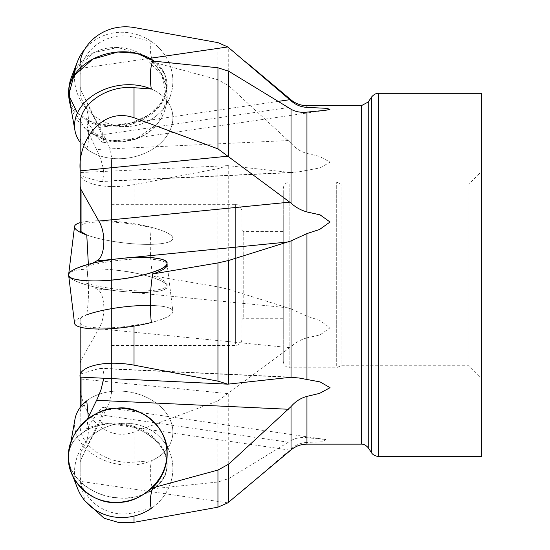 <?xml version="1.0" encoding="UTF-8"?>
<svg xmlns="http://www.w3.org/2000/svg" width="550" height="550" viewBox="0 0 550 550"><rect width="100%" height="100%" fill="white"/><g stroke="black" fill="none" stroke-linecap="round" stroke-linejoin="round"><path stroke-width="0.41" stroke-dasharray="2.75 2.06" d="M80.176 327.133L80.176 322.554C79.53 328.357 107.429 329.78 134.021 325.304L151.333 322.506A49.534 10.223 -7 0 0 172.865 311.19A49.534 10.223 -7 0 0 150.198 305.442M291.026 99.873L291.026 143.199L228.724 85.669L217.951 79.75L152.653 61.951C150.04 53.254 149.6 46.42 151.333 41.449A49.534 46.771 -158.8 0 1 169.868 97.336A49.534 46.771 -158.8 0 1 86.769 109.127C89.127 118.106 89.086 124.802 86.653 129.229L97.405 151.161L100.966 159.926L103.297 168.334L103.978 174.976L103.173 179.3L101.2 181.383L100.238 181.583L81.056 176L80.176 175.429L80.176 172.535L80.176 227.253C79.53 221.451 107.429 220.028 134.021 224.496L151.333 227.301A49.534 10.223 -173 0 1 172.865 238.611A49.534 10.223 -173 0 1 140.47 244.228A49.534 10.223 -173 0 1 86.769 235.036A49.534 10.223 7 0 0 140.47 244.228A49.534 10.223 7 0 0 172.865 238.611A49.534 10.223 7 0 0 123.702 222.276A49.534 10.223 7 0 0 80.176 222.667M80.176 68.111L80.176 76.808C79.482 50.689 107.449 30.078 134.021 37.283L151.333 41.449M88.364 264.33L86.653 283.332L96.614 288.853C104.754 291.913 106.755 315.92 98.814 328.735L81.056 360.243L80.176 363.44L80.176 379.486C77.509 407.901 101.399 443.465 134.021 432.059L217.951 400.929L291.026 346.706L291.026 440.591L228.724 478.582L217.951 482.027L152.653 488.792C150.033 481.188 149.593 471.838 151.333 460.756A49.534 36.547 -169.8 0 0 172.453 436.837A49.534 36.547 -169.8 0 0 144.045 396.206A49.534 36.547 -169.8 0 0 86.769 400.812L81.056 408.774L80.176 411.462L80.176 425.349C79.379 445.624 107.47 464.86 134.021 462.117L151.333 460.756M86.769 440.681L81.056 451.674L80.176 455.228L80.176 473C79.482 499.118 107.449 519.723 134.021 512.518L151.333 508.358A49.534 46.771 -21.2 0 0 169.868 452.471A49.534 46.771 -21.2 0 0 86.769 440.681C89.127 431.702 89.086 424.999 86.653 420.578L87.203 419.464M80.176 172.7C77.523 181.596 101.386 190.671 134.021 184.656L217.951 168.651L227.831 165.639L291.026 172.562L291.026 308.894L228.724 289.348L217.951 286.873L152.653 275.839C150.047 259.524 149.607 243.341 151.333 227.301M80.176 142.354A49.534 36.547 169.8 0 0 138.607 155.602A49.534 36.547 169.8 0 0 172.453 112.97A49.534 36.547 169.8 0 0 151.333 89.052A49.534 36.547 -10.2 0 1 172.453 112.97A49.534 36.547 -10.2 0 1 144.045 153.601A49.534 36.547 -10.2 0 1 86.769 148.995C89.127 141.659 89.086 132.261 86.653 120.801L97.302 136.551L100.877 141.027L103.249 142.697L103.978 141.501L102.644 136.489L98.814 127.545L81.056 90.661L80.176 86.893L80.176 68.131M86.769 148.995L81.056 141.027L80.176 138.346L80.176 124.458M103.785 378.373L103.978 374.832L103.173 370.507L101.2 368.424L100.238 368.225L81.056 373.808L81.056 317.797L86.769 314.772C89.127 298.368 89.086 282.267 86.653 266.475L92.421 263.285M88.309 417.23L86.653 429.007L97.302 413.256L100.877 408.781L103.249 407.11L103.978 408.299L101.269 416.763L81.056 459.14L80.176 462.914M86.769 109.127L81.056 98.134L80.176 94.573L80.176 76.808M306.948 444.139L306.948 442.42L323.077 441.781L325.847 439.546L306.948 437.683L306.948 337.837L320.031 334.964L330.062 327.793L319.605 320.334L306.948 316.209L306.948 170.321L320.031 167.915L330.062 162.126L319.605 156.441L306.948 153.429L306.948 105.669M247.032 486.846L291.026 449.041L291.026 449.934M80.176 379.486L80.176 425.349M80.176 481.697L85.071 500.995M81.056 317.797L80.176 318.67L80.176 322.554M80.176 318.67L80.176 377.272M80.176 170.851L80.176 186.367M80.176 94.573L80.176 86.893M80.176 411.462L80.176 407.454M80.176 455.228L80.176 473M80.176 231.137L80.176 227.253M291.026 143.199C295.433 148.349 300.74 151.759 306.948 153.429M306.948 442.42C300.788 442.805 295.481 445.012 291.026 449.041M306.948 337.837C300.788 339.618 295.481 342.567 291.026 346.706M291.026 440.591C295.433 438.041 300.74 437.071 306.948 437.683M306.948 170.321L299.337 171.751L291.026 172.562M291.026 308.894L306.948 316.209M81.056 373.808L80.176 374.378M481.381 93.287L481.381 456.521M111.547 205.865L111.547 345.489L111.547 205.865M111.547 159.534L111.547 392.851L111.547 159.534M481.381 375.884L481.381 171.669L481.381 375.884M468.999 363.77L468.999 184.051L468.999 363.77M341.041 363.77L341.041 184.051L341.041 363.77M283.257 190.52L283.257 361.171L283.257 190.52M283.257 317.295L283.257 231.564L283.257 317.295M243.217 317.295L243.217 231.564L243.217 317.295M241.979 318.505L241.979 230.326L241.979 318.505M241.979 337.487L241.979 210.925L241.979 337.487M227.831 165.639L80.176 172.535M86.653 129.229A49.534 46.771 21.2 0 0 164.161 112.028A49.534 46.771 21.2 0 0 152.653 61.951M227.831 393.594L80.176 378.957M86.653 283.332A49.534 10.223 7 0 0 138.373 290.84A49.534 10.223 7 0 0 167.152 285.113A49.534 10.223 7 0 0 152.653 275.839M86.653 420.578A49.534 46.771 158.8 0 1 164.161 437.779L169.868 452.471A49.534 46.771 158.8 0 1 151.333 508.358M227.831 502.858L80.176 481.326M86.653 429.007A49.534 36.547 10.2 0 1 141.817 429.612A49.534 36.547 10.2 0 1 166.746 468.648A49.534 36.547 10.2 0 1 152.653 488.792M149.847 58.321L80.176 68.482M86.653 120.801A49.534 36.547 169.8 0 0 141.817 120.196A49.534 36.547 169.8 0 0 166.746 81.159A49.534 36.547 169.8 0 0 152.653 61.009M86.653 266.475A49.534 10.223 173 0 1 138.373 258.961A49.534 10.223 173 0 1 167.152 264.694L172.865 311.19A49.534 10.223 173 0 1 151.333 322.506M68.64 274.587L68.633 274.643A49.534 10.223 -173 0 1 117.796 270.38A49.534 10.223 -173 0 1 166.959 286.715A49.534 10.223 -173 0 1 117.92 290.991A49.534 10.223 -173 0 1 68.64 275.22M75.288 69.328L94.084 52.443L117.796 47.486A49.534 46.771 -158.8 0 1 163.962 112.537A49.534 46.771 -158.8 0 1 116.022 141.604A49.534 46.771 -158.8 0 1 70.531 105.848L85.374 128.81L110.021 140.821L135.355 139.246L157.534 123.812L166.822 100.093L162.03 75.646L143.103 55.138L117.796 47.486A49.534 46.771 -158.8 0 0 71.631 76.649M74.614 74.662A49.534 46.771 21.2 0 0 113.603 125.125A49.534 46.771 21.2 0 0 169.868 97.336A49.534 46.771 21.2 0 0 123.702 32.285A49.534 46.771 21.2 0 0 85.071 48.806M77.392 113.052L92.703 122.492L111.499 125.826L130.137 123.454L148.383 115.177L161.604 102.025L166.849 87.477L164.56 73.666L154.241 61.174A49.534 36.547 -10.2 0 1 166.547 80.066A49.534 36.547 -10.2 0 1 124.252 124.788A49.534 36.547 -10.2 0 1 69.046 97.563M74.539 323.262A49.534 10.223 173 0 1 122.458 307.079A49.534 10.223 173 0 1 172.865 311.19L167.152 264.694M77.536 488.352A49.534 46.771 158.8 0 1 106.755 426.814A49.534 46.771 158.8 0 1 169.868 452.471L164.161 437.779M117.796 497.798A49.534 36.547 -169.8 0 0 166.547 469.741A49.534 36.547 -169.8 0 0 124.252 425.019A49.534 36.547 -169.8 0 0 69.046 452.244A49.534 36.547 -169.8 0 0 117.796 497.798C142.127 501.401 169.173 483.333 166.973 464.942C169.173 446.909 142.127 424.49 117.796 424.181C93.466 420.578 66.419 438.652 68.619 457.036C66.419 475.076 93.466 497.489 117.796 497.798M86.769 400.812A49.534 36.547 10.2 0 1 144.045 396.206A49.534 36.547 10.2 0 1 172.453 436.837A49.534 36.547 10.2 0 1 123.702 464.894A49.534 36.547 10.2 0 1 74.951 419.334M117.796 270.38C142.127 272.779 169.173 281.621 166.973 286.461C169.173 291.809 142.127 294.298 117.796 290.978C93.466 288.578 66.419 279.737 68.619 274.904C66.419 269.548 93.466 267.066 117.796 270.38M134.021 326.088L134.021 325.304M134.021 27.5L134.021 37.283M217.951 42.625L217.951 79.75M134.021 432.059L134.021 462.117M217.951 400.929L217.951 482.027M134.021 516.086L134.021 512.518M134.021 184.656L134.021 224.496M217.951 168.651L217.951 286.873M108.9 148.637L108.9 403.989L108.9 148.637M81.056 176L81.056 141.027M81.056 459.14L81.056 451.674M81.056 360.243L81.056 377.314M81.056 406.326L81.056 408.774M81.056 90.661L81.056 98.134M361.391 105.669L361.391 444.139M228.724 85.669L228.724 47.651M228.724 478.582L228.724 392.982M228.724 289.348L228.724 165.729M378.482 456.521L378.482 93.287M368.259 447.817L368.259 101.991M371.614 96.958L371.614 452.842M336.291 365.743L336.291 182.029L336.291 365.743M289.857 184.058L289.857 367.778L289.857 184.058M235.373 343.942L235.373 204.318L235.373 343.942M289.816 172.459L98.814 181.376M288.358 140.546L96.614 149.497M289.816 347.669L98.814 328.735M288.358 307.863L96.614 288.853M289.816 377.348L98.814 368.431M289.816 450.113L98.814 422.256M288.358 442.221L96.614 414.26M278.438 101.351L98.814 127.545M288.358 107.58L96.614 135.547M127.538 257.888L116.566 258.974M111.547 156.956L108.9 145.819L81.056 90.496L80.176 86.783M111.547 392.851L108.9 403.989L81.056 459.312L80.176 463.024M247.032 62.961L243.086 59.648M283.257 361.171C283.649 365.186 285.849 367.386 289.857 367.778L336.291 367.778L341.041 365.757L468.999 365.757L481.381 378.139M283.257 188.636C283.649 184.621 285.849 182.421 289.857 182.029L336.291 182.029L341.041 184.051L468.999 184.051L481.381 171.669M241.979 319.481L243.217 318.244L283.257 318.244M241.979 230.326L243.217 231.564L283.257 231.564M111.547 345.489L235.373 345.489C239.387 345.097 241.587 342.891 241.979 338.882M111.547 204.318L235.373 204.318L238.095 204.903C239.278 204.669 240.577 206.676 241.979 210.925M100.238 181.583L293.226 172.569M100.238 368.225L293.226 377.231M103.434 407.11L325.847 439.546M103.434 142.697L325.847 110.261M166.547 80.066L166.746 81.159M166.547 469.741L166.746 468.648M166.959 286.715L167.152 285.113M163.962 112.537L164.161 112.028M70.531 443.96L69.046 452.244"/><path stroke-width="0.82" d="M227.831 384.168L80.176 377.107C77.523 368.204 101.386 359.136 134.021 365.145L217.951 381.157L227.831 384.168L291.026 377.238L291.026 240.914L228.724 260.459L217.951 262.928L152.653 273.962C150.047 290.283 149.607 306.467 151.333 322.506A49.534 10.223 173 0 1 123.702 327.525A49.534 10.223 173 0 1 74.539 323.262L68.633 275.165A49.534 10.223 -7 0 0 117.796 279.421A49.534 10.223 -7 0 0 166.959 263.093A49.534 10.223 -7 0 0 116.552 258.974A49.534 10.223 -7 0 0 68.633 275.165M80.176 138.346L80.176 170.314C77.509 141.907 101.399 106.343 134.021 117.748L217.951 148.878L291.026 203.101L291.026 109.216L228.724 71.225L217.951 67.781L152.653 61.009C150.033 68.619 149.593 77.969 151.333 89.052A49.534 36.547 169.8 0 0 123.702 84.913A49.534 36.547 169.8 0 0 74.951 130.474A49.534 36.547 169.8 0 0 80.176 142.354M80.176 170.314L80.176 124.458C79.379 104.184 107.47 84.948 134.021 87.691L151.333 89.052M80.176 68.131L80.176 68.111C77.564 48.551 101.269 22.165 134.021 27.5L217.951 42.625L227.831 46.949L291.026 100.767L291.026 99.873L247.032 62.961M85.071 500.995L104.088 518.231L118.642 522.5L134.021 522.308L217.951 507.183L227.831 502.858L291.026 449.934L291.026 406.601L228.724 464.138L217.951 470.051L152.653 487.857C150.04 496.554 149.6 503.388 151.333 508.358A49.534 46.771 158.8 0 1 123.702 517.516A49.534 46.771 158.8 0 1 77.536 488.352L71.631 473.158A49.534 46.771 -21.2 0 0 117.796 502.322A49.534 46.771 -21.2 0 0 163.962 437.271A49.534 46.771 -21.2 0 0 100.849 411.62A49.534 46.771 -21.2 0 0 71.631 473.158M92.421 263.285L96.614 260.954C104.754 257.895 106.755 233.887 98.814 221.072L81.056 189.564L80.176 186.367L80.176 170.851L227.831 156.207M87.203 419.464L97.405 398.647L100.966 389.881L103.785 378.373M70.531 443.96L74.951 419.334A49.534 36.547 10.2 0 1 86.769 400.812L88.309 417.23M80.176 222.667A49.534 10.223 7 0 0 74.539 226.538A49.534 10.223 7 0 0 86.769 235.036L88.364 264.33M86.769 235.036L80.176 231.137L80.176 175.429M329.897 109.368L325.847 110.261L306.948 112.118L306.948 211.963L320.031 214.837L330.062 222.014L319.605 229.467L306.948 233.592L306.948 379.486L320.031 381.893L330.062 387.674L319.605 393.367L306.948 396.378L306.948 444.139L361.391 444.139L361.391 105.669L306.948 105.669L306.948 107.387L326.673 108.323L329.897 109.368M243.086 490.16L247.032 486.846M80.176 377.107L80.176 327.133M80.176 407.454L80.176 363.44M291.026 109.216C295.433 111.767 300.74 112.729 306.948 112.118M306.948 211.963C300.788 210.189 295.481 207.24 291.026 203.101M306.948 379.486L299.337 378.056L291.026 377.238M291.026 240.914L306.948 233.592M306.948 107.387C300.788 106.996 295.481 104.789 291.026 100.767M291.026 406.601C295.433 401.459 300.74 398.049 306.948 396.378M481.381 274.904L481.381 93.287L378.482 93.287L378.482 456.521L481.381 456.521L481.381 274.904M163.962 437.271L164.161 437.779A49.534 46.771 158.8 0 1 152.653 487.857M227.831 46.949L149.847 58.321M166.959 263.093L167.152 264.694A49.534 10.223 173 0 1 152.653 273.962M150.198 305.442A49.534 10.223 -7 0 0 86.769 314.772M68.64 275.22A49.534 10.223 -173 0 1 68.633 274.643M75.288 69.328L68.922 87.512L70.531 105.848A49.534 46.771 -158.8 0 1 71.631 76.649L77.536 61.449A49.534 46.771 21.2 0 0 74.614 74.662M85.071 48.806A49.534 46.771 21.2 0 0 77.536 61.449M77.392 113.052L68.716 95.074L73.81 75.893L92.73 59.159L117.796 52.002A49.534 36.547 -10.2 0 1 154.241 61.174L136.978 53.377L117.796 52.002A49.534 36.547 -10.2 0 0 69.046 97.563L74.951 130.474M117.796 279.421C142.127 277.028 169.173 268.187 166.973 263.347C169.173 257.998 142.127 255.509 117.796 258.83C93.466 261.222 66.419 270.064 68.619 274.904C66.419 280.259 93.466 282.741 117.796 279.421M117.796 502.322C142.127 503.525 169.173 476.616 166.973 453.386C169.173 430.004 142.127 405.096 117.796 408.107C93.466 406.904 66.419 433.812 68.619 457.036C66.419 480.425 93.466 505.333 117.796 502.322M134.021 365.145L134.021 326.088M217.951 381.157L217.951 262.928M134.021 117.748L134.021 87.691M217.951 148.878L217.951 67.781M134.021 522.308L134.021 516.086M217.951 507.183L217.951 470.051M81.056 377.314L81.056 406.326M81.056 189.564L81.056 232.011M228.724 71.225L228.724 156.826M228.724 260.459L228.724 384.079M228.724 464.138L228.724 502.15M368.259 101.991L368.259 447.817L371.614 452.842L371.614 96.958L368.259 101.991L361.391 105.669M288.358 409.262L96.614 400.311M289.816 99.688L278.438 101.351M289.816 202.132L98.814 221.072M288.358 241.938L127.538 257.888M116.566 258.974L96.614 260.954M291.026 99.873C295.653 103.675 300.96 105.607 306.948 105.669M291.026 449.934C295.653 446.132 300.96 444.201 306.948 444.139M361.391 444.139C360.69 444.214 364.368 443.266 368.259 447.817M378.482 93.287C379.548 93.424 375.788 92.214 371.614 96.958M371.614 452.842C371.133 451.88 372.219 455.682 378.482 456.521M74.539 226.538L68.64 274.587"/></g></svg>
